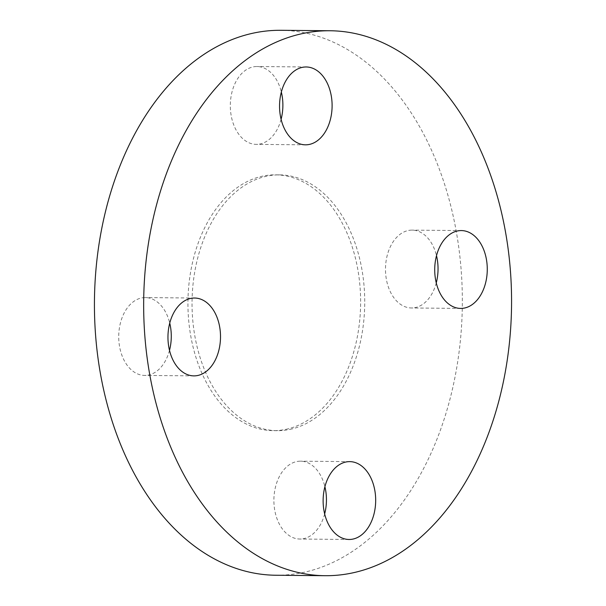 <?xml version="1.0" encoding="UTF-8"?>
<svg xmlns="http://www.w3.org/2000/svg" width="606" height="606" viewBox="0 0 606 606"><rect width="100%" height="100%" fill="white"/><g stroke="black" fill="none" stroke-linecap="round" stroke-linejoin="round"><path stroke-width="0.45" stroke-dasharray="3.03 2.27" d="M169.498 350.351A38.928 26.278 -89.5 0 1 149.243 374.872A38.928 26.278 -89.5 0 1 144.645 375.425A38.928 26.278 -89.5 0 1 118.799 339.671A38.928 26.278 -89.5 0 1 140.766 298.137A38.928 26.278 -89.5 0 1 145.364 297.576A38.928 26.278 -89.5 0 1 169.741 323.104M324.657 513.949A38.928 26.278 -89.5 0 1 304.409 538.469A38.928 26.278 -89.5 0 1 299.811 539.029A38.928 26.278 -89.5 0 1 273.965 503.275A38.928 26.278 -89.5 0 1 295.933 461.734A38.928 26.278 -89.5 0 1 300.523 461.174A38.928 26.278 -89.5 0 1 324.907 486.709M436.259 282.896A38.928 26.278 -89.5 0 1 411.406 307.969A38.928 26.278 -89.5 0 1 385.833 275.601A38.928 26.278 -89.5 0 1 412.125 230.121A38.928 26.278 -89.5 0 1 436.502 255.649M281.093 119.291A38.928 26.278 -89.5 0 1 260.838 143.819A38.928 26.278 -89.5 0 1 256.24 144.372A38.928 26.278 -89.5 0 1 230.394 108.618A38.928 26.278 -89.5 0 1 252.361 67.077A38.928 26.278 -89.5 0 1 256.959 66.524A38.928 26.278 -89.5 0 1 281.343 92.051M292.304 428.843A127.904 86.34 -89.5 0 1 277.215 430.669A127.904 86.34 -89.5 0 1 192.276 313.196A127.904 86.34 -89.5 0 1 264.466 176.702A127.904 86.34 -89.5 0 1 279.555 174.876A127.904 86.34 -89.5 0 1 364.494 292.357A127.904 86.34 -89.5 0 1 292.304 428.843M288.198 428.806A127.904 86.34 -89.5 0 1 273.109 430.631A127.904 86.34 -89.5 0 1 188.178 313.158A127.904 86.34 -89.5 0 1 260.36 176.664A127.904 86.34 -89.5 0 1 275.457 174.839A127.904 86.34 -89.5 0 1 360.388 292.319A127.904 86.34 -89.5 0 1 288.198 428.806M280.881 30.3A272.488 183.944 -89.5 0 1 461.833 280.578A272.488 183.944 -89.5 0 1 308.037 571.36A272.488 183.944 -89.5 0 1 275.889 575.245M194.594 298.031L145.364 297.576M349.76 461.628L300.523 461.174M461.355 230.575L412.125 230.121M306.189 66.971L256.959 66.524M277.215 430.669L273.109 430.631M279.555 174.876L275.457 174.839M305.477 144.826L256.24 144.372M460.636 308.424L411.406 307.969M349.041 539.476L299.811 539.029M193.875 375.879L144.645 375.425"/><path stroke-width="0.91" d="M169.741 323.104A38.928 26.278 -89.5 0 1 169.498 350.351M198.473 375.326A38.928 26.278 90.5 0 0 220.44 333.785A38.928 26.278 90.5 0 0 194.594 298.031A38.928 26.278 90.5 0 0 189.996 298.584A38.928 26.278 90.5 0 0 168.029 340.125A38.928 26.278 90.5 0 0 193.875 375.879A38.928 26.278 90.5 0 0 198.473 375.326M324.907 486.709A38.928 26.278 -89.5 0 1 324.657 513.949M353.639 538.923A38.928 26.278 90.5 0 0 375.606 497.382A38.928 26.278 90.5 0 0 349.76 461.628A38.928 26.278 90.5 0 0 345.162 462.181A38.928 26.278 90.5 0 0 323.195 503.722A38.928 26.278 90.5 0 0 349.041 539.476A38.928 26.278 90.5 0 0 353.639 538.923M436.502 255.649A38.928 26.278 -89.5 0 1 437.699 262.489A38.928 26.278 -89.5 0 1 436.259 282.896M486.929 262.936A38.928 26.278 90.5 0 0 461.355 230.575A38.928 26.278 90.5 0 0 435.063 276.056A38.928 26.278 90.5 0 0 460.636 308.424A38.928 26.278 90.5 0 0 486.929 262.936M281.343 92.051A38.928 26.278 -89.5 0 1 281.093 119.291M310.067 144.266A38.928 26.278 90.5 0 0 332.035 102.725A38.928 26.278 90.5 0 0 306.189 66.971A38.928 26.278 90.5 0 0 301.591 67.531A38.928 26.278 90.5 0 0 279.624 109.072A38.928 26.278 90.5 0 0 305.477 144.826A38.928 26.278 90.5 0 0 310.067 144.266M357.267 571.806A272.488 183.944 -89.5 0 1 325.119 575.7A272.488 183.944 -89.5 0 1 144.167 325.422A272.488 183.944 -89.5 0 1 297.963 34.64A272.488 183.944 -89.5 0 1 330.111 30.755A272.488 183.944 -89.5 0 1 511.063 281.032A272.488 183.944 -89.5 0 1 357.267 571.806M325.119 575.7L275.889 575.245A272.488 183.944 -89.5 0 1 94.937 324.967A272.488 183.944 -89.5 0 1 248.733 34.194A272.488 183.944 -89.5 0 1 280.881 30.3L330.111 30.755"/></g></svg>

